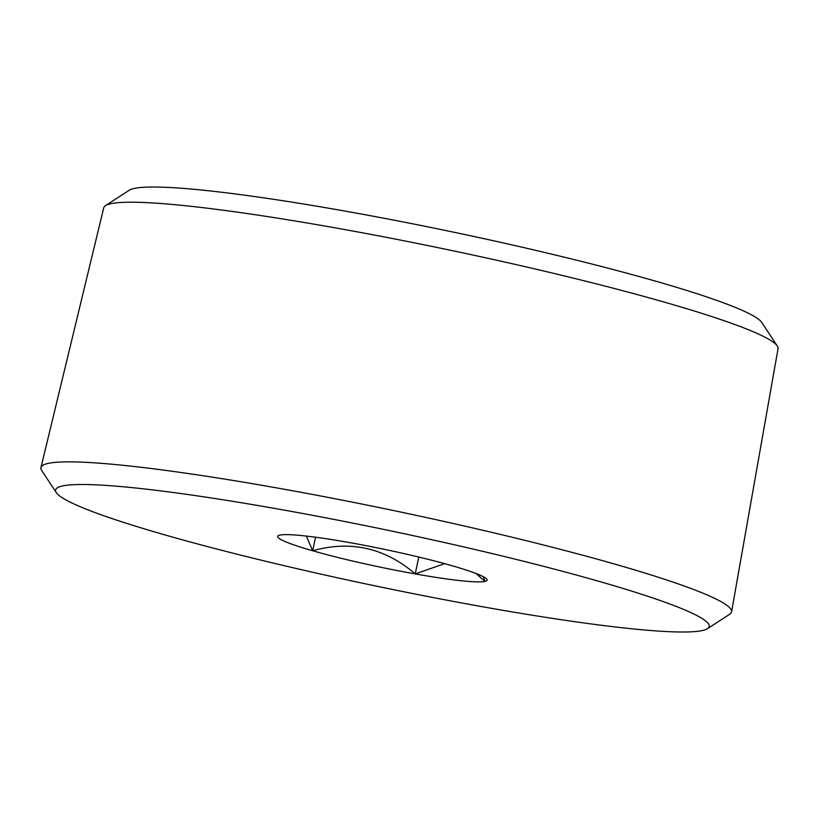 <?xml version="1.0" encoding="UTF-8"?>
<svg xmlns="http://www.w3.org/2000/svg" width="819" height="819" viewBox="0 0 819 819"><rect width="100%" height="100%" fill="white"/><g stroke="black" fill="none" stroke-linecap="round" stroke-linejoin="round"><path stroke-width="1.23" d="M306.326 536.066L312.694 550.767L315.53 537.213M444.604 563.646L415.233 573.924C384.889 547.87 350.706 540.151 312.694 550.767A106.972 9.142 -168.2 0 0 415.233 573.924L418.765 557.043M483.292 576.668L484.94 581.408L476.013 573.484M415.233 573.924A106.972 9.142 -168.2 0 0 484.94 581.408A106.972 9.142 -168.2 0 0 486.875 579.279A106.972 9.142 -168.2 0 0 481.029 575.573A106.972 9.142 -168.2 0 0 452.088 565.734A106.972 9.142 -168.2 0 0 349.549 542.587A106.972 9.142 -168.2 0 0 279.852 535.104A106.972 9.142 -168.2 0 0 278.225 535.698A106.972 9.142 -168.2 0 0 283.753 540.939A106.972 9.142 -168.2 0 0 312.694 550.767M40.95 467.588L103.737 207.791A344.441 29.423 11.8 0 1 105.477 205.651L129.177 190.274A324.304 27.703 11.8 0 1 135.708 188.155A324.304 27.703 11.8 0 1 470.382 235.729A324.304 27.703 11.8 0 1 761.752 322.42L777.313 346.007A344.441 29.423 11.8 0 1 778.05 348.659L731.572 611.865A352.774 30.129 -168.2 0 0 428.173 517.946A352.774 30.129 -168.2 0 0 49.826 463.093A352.774 30.129 -168.2 0 0 40.95 467.588A352.774 30.129 -168.2 0 0 41.677 470.464L56.296 492.628A333.855 28.522 -168.2 0 0 356.245 581.869A333.855 28.522 -168.2 0 0 700.767 630.845A333.855 28.522 -168.2 0 0 707.483 628.664A333.855 28.522 -168.2 0 0 436.384 540.724A333.855 28.522 -168.2 0 0 64.015 485.657A333.855 28.522 -168.2 0 0 56.296 492.628M105.477 205.651A344.441 29.423 11.8 0 1 112.408 203.409A344.441 29.423 11.8 0 1 467.864 253.941A344.441 29.423 11.8 0 1 777.313 346.007M707.483 628.664L729.76 614.209A352.774 30.129 -168.2 0 0 731.572 611.865"/></g></svg>
